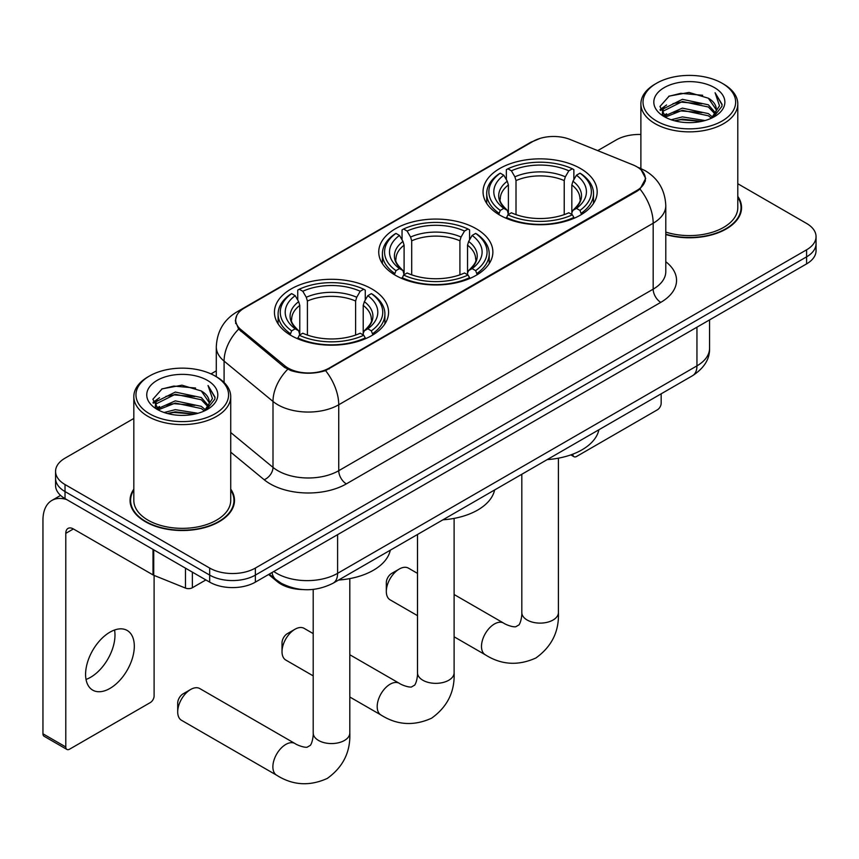 <?xml version="1.0" encoding="UTF-8"?>
<svg xmlns="http://www.w3.org/2000/svg" width="859" height="859" viewBox="0 0 859 859"><rect width="100%" height="100%" fill="white"/><g stroke="black" fill="none" stroke-linecap="round" stroke-linejoin="round"><path stroke-width="1.29" d="M476.165 228.719A57.07 32.943 0 0 0 413.974 221.579A57.07 32.943 0 0 0 378.744 252.02A57.07 32.943 0 0 0 395.462 275.32A57.07 32.943 0 0 0 457.643 282.461A57.07 32.943 0 0 0 492.873 252.02A57.07 32.943 0 0 0 476.165 228.719M371.85 288.946A57.07 32.943 0 0 0 309.669 281.795A57.07 32.943 0 0 0 274.44 312.236A57.07 32.943 0 0 0 291.147 335.536A57.07 32.943 0 0 0 353.339 342.677A57.07 32.943 0 0 0 388.569 312.236A57.07 32.943 0 0 0 371.85 288.946M580.469 168.504A57.07 32.943 0 0 0 518.278 161.363A57.07 32.943 0 0 0 483.048 191.793A57.07 32.943 0 0 0 499.766 215.094A57.07 32.943 0 0 0 561.958 222.234A57.07 32.943 0 0 0 597.177 191.793A57.07 32.943 0 0 0 580.469 168.504M636.809 166.743A29.066 16.783 0 0 0 632.922 164.864L570.236 139.523A29.066 16.783 0 0 0 532.999 141.402L244.214 308.134A29.066 16.783 0 0 0 235.699 319.999A29.066 16.783 0 0 0 240.95 329.631L284.844 365.827A29.066 16.783 0 0 0 329.222 368.06L636.809 190.483A29.066 16.783 0 0 0 645.324 178.608A29.066 16.783 0 0 0 636.809 166.743M302.679 589.553A32.298 18.651 180 0 1 277.264 581.618L268.62 574.488M133.821 489.125A52.216 30.151 0 0 0 130.053 500.378A52.216 30.151 0 0 0 145.354 521.692A52.216 30.151 0 0 0 202.262 528.231A52.216 30.151 0 0 0 234.496 500.378A52.216 30.151 0 0 0 230.727 489.125M130.6 503.084A52.216 30.151 0 0 0 130.418 503.889M641.158 169.953L645.7 178.436L640.009 189.077L637.185 191.127L325.572 370.616C314.04 374.094 302.518 374.094 290.997 370.616L284.469 367.319L238.619 329.137L235.312 320.761L236.805 315.414M133.821 418.462L65.026 458.18A32.298 18.651 0 0 0 55.567 471.366L55.567 485.432A32.298 18.651 0 0 0 65.026 498.617L209.682 582.134L209.682 575.101A32.298 18.651 0 0 0 255.37 575.101L806.59 256.852A32.298 18.651 0 0 0 816.05 243.666A32.298 18.651 0 0 1 806.59 256.852L255.37 575.101A32.298 18.651 0 0 1 209.682 575.101L65.026 491.584L209.682 575.101L209.682 568.067A32.298 18.651 0 0 0 255.37 568.067L806.59 249.819A32.298 18.651 0 0 0 816.05 236.633A32.298 18.651 0 0 0 806.59 223.447L737.795 183.729M55.567 478.399A32.298 18.651 0 0 0 65.026 491.584A32.298 18.651 0 0 1 55.567 478.399M665.789 234.539A52.216 30.151 0 0 0 741.564 207.62A52.216 30.151 0 0 0 737.795 196.378M640.889 134.498A32.298 18.651 0 0 0 616.247 139.931L597.714 150.626M216.296 370.841L210.992 373.912M55.567 471.366A32.298 18.651 0 0 0 65.026 484.551L209.682 568.067M234.142 503.889A52.216 30.151 0 0 0 233.959 503.084M741.21 211.142A52.216 30.151 0 0 0 741.027 210.337M209.682 582.134A32.298 18.651 0 0 0 255.37 582.134L806.59 263.885A32.298 18.651 0 0 0 816.05 250.699L816.05 236.633M572.77 454.175L572.856 454.228A5.379 3.103 120 0 0 573.973 456.687A5.379 3.103 120 0 0 576.657 456.419L657.36 409.829A5.379 3.103 120 0 0 661.172 403.236L661.172 393.809M656.598 121.033A46.3 26.726 0 0 0 722.075 121.033A46.3 26.726 0 0 0 722.075 83.226L723.6 84.107A48.448 27.971 0 0 1 737.795 103.885A48.448 27.971 0 0 1 707.88 129.73A48.448 27.971 0 0 1 655.084 123.664A48.448 27.971 0 0 1 640.889 103.885A48.448 27.971 0 0 1 655.084 84.107L656.598 83.226A46.3 26.726 0 0 0 656.598 121.033M665.789 232.07A48.448 27.971 0 0 0 737.795 207.62L737.795 103.885M665.789 234.185A51.68 29.84 0 0 0 741.027 207.62A51.68 29.84 0 0 0 737.795 197.237M671.201 119.766L682.379 116.899L705.024 120.539M674.401 120.743L682.379 119.1L701.717 121.355M664.265 116.148L682.379 108.116L708.374 113.603L712.562 117.071M665.349 117.092L682.379 110.306L708.374 115.793L711.402 118.112M662.74 114.676L662.418 112.518L663.341 108.846L682.379 99.322L708.374 104.809L715.493 112.883M662.504 113.613L663.341 111.047L682.379 101.523L708.374 107.01L714.978 113.936M711.123 118.338A26.919 15.537 0 0 0 716.256 109.2A26.919 15.537 0 0 0 708.374 98.216L716.245 109.737M714.463 87.618A35.53 20.519 0 0 0 664.297 87.575A35.53 20.519 0 0 0 664.061 116.545A35.53 20.519 0 0 0 664.211 116.631A35.53 20.519 0 0 0 714.624 116.545A35.53 20.519 0 0 0 714.463 87.618M708.374 98.216L689.036 92.439L669.161 96.101L659.948 106.505L666.058 117.608M713.324 117.264L721.914 106.366L722.086 104.411L715.096 92.74L719.498 105.818L711.402 118.209M723.6 84.107L722.075 83.226A46.3 26.726 0 0 0 656.598 83.226M715.096 92.74L722.075 104.862M668.699 96.326L680.865 93.32L702.673 95.285M660.292 110.467L664.265 107.354M673.016 103.638L680.865 102.114L701.9 103.842M673.016 112.432L680.865 110.908L701.9 112.636M674.626 120.797L680.865 119.702L701.685 121.366M660.066 109.608L666.584 104.97M663.535 115.525L666.584 113.764M386.325 591.454L386.325 582.67A7.538 4.349 -60 0 1 391.65 573.436L399.263 569.045A18.307 10.566 120 0 0 386.325 591.454A18.307 10.566 120 0 0 390.115 599.84L417.506 615.656M498.735 214.492L500.271 210.412A51.25 29.593 0 0 1 500.271 173.185L503.793 175.225A46.3 26.726 0 0 0 503.793 208.372L507.272 210.348L508.399 214.503M508.399 212.807L508.399 184.975L507.272 181.217L503.793 175.225M506.348 179.638L506.348 169.663L507.884 168.793A51.25 29.593 0 0 1 572.352 168.793L568.819 170.823A46.3 26.726 0 0 0 511.406 170.823L514.885 176.825L516.012 180.583L516.012 214.621M564.223 214.621L564.223 180.583L565.34 176.825L568.819 170.823M547.237 459.597A59.217 34.188 0 0 0 598.906 429.758M506.348 217.445A53.408 30.838 0 0 0 573.876 217.445L572.352 214.804A51.25 29.593 0 0 1 507.884 214.804L506.348 218.358M573.876 218.358L573.876 217.445M500.271 173.185L498.735 174.066A53.408 30.838 0 0 0 486.709 193.554A53.408 30.838 0 0 0 498.735 213.053M572.352 168.793L573.876 169.663L573.876 179.638M507.884 214.804L511.406 212.774A46.3 26.726 0 0 0 568.819 212.774L572.352 214.804M503.793 208.372L500.271 210.412M511.406 170.823L507.884 168.793M507.272 181.217A41.415 23.912 0 0 0 507.272 210.348L507.465 210.476C501.581 204.786 499.186 200.931 500.282 198.891A39.836 23 0 0 1 508.399 184.975M581.489 213.053A53.408 30.838 0 0 0 593.515 193.554A53.408 30.838 0 0 0 581.489 174.066L579.965 173.185A51.25 29.593 0 0 1 579.965 210.412L581.489 214.492M579.965 210.412L576.443 208.372A46.3 26.726 0 0 0 576.443 175.225L579.965 173.185M576.443 175.225L572.953 181.217L571.836 184.975L571.836 212.807L572.953 210.348L576.443 208.372M571.836 184.975A39.836 23 0 0 1 579.954 198.891C581.038 200.942 578.644 204.807 572.76 210.476L572.953 210.348A41.415 23.912 0 0 0 572.953 181.217M571.836 214.503L571.836 212.807M417.506 573.382L408.412 568.132A18.307 10.566 120 0 0 399.263 569.045L391.65 573.436M282.02 651.68L282.02 642.886A7.538 4.349 -60 0 1 287.346 633.652L294.959 629.26A18.307 10.566 120 0 0 282.02 651.68A18.307 10.566 120 0 0 285.811 660.056L313.202 675.872M394.431 274.708L395.967 270.628A51.25 29.593 0 0 1 395.967 233.412L399.489 235.441A46.3 26.726 0 0 0 399.489 268.599L402.968 270.574L404.095 274.73M404.095 273.033L404.095 245.202L402.968 241.443L399.489 235.441M402.044 239.854L402.044 229.89L403.58 229.009A51.25 29.593 0 0 1 468.048 229.009L464.515 231.05A46.3 26.726 0 0 0 407.102 231.05L410.581 237.041L411.708 240.799L411.708 274.837M459.919 274.837L459.919 240.799L461.036 237.041L464.515 231.05M442.922 519.813A59.217 34.188 0 0 0 494.601 489.984M402.044 277.661A53.408 30.838 0 0 0 469.572 277.661L468.048 275.02A51.25 29.593 0 0 1 403.58 275.02L402.044 278.584M469.572 278.584L469.572 277.661M395.967 233.412L394.431 234.282A53.408 30.838 0 0 0 382.405 253.781A53.408 30.838 0 0 0 394.431 273.269M468.048 229.009L469.572 229.89L469.572 239.854M403.58 275.02L407.102 272.99A46.3 26.726 0 0 0 464.515 272.99L468.048 275.02M399.489 268.599L395.967 270.628M407.102 231.05L403.58 229.009M402.968 241.443A41.415 23.912 0 0 0 402.968 270.574L403.161 270.703C397.277 265.012 394.882 261.147 395.967 259.117A39.836 23 0 0 1 404.095 245.202M477.185 273.269A53.408 30.838 0 0 0 489.211 253.781A53.408 30.838 0 0 0 477.185 234.282L475.661 233.412A51.25 29.593 0 0 1 475.661 270.628L477.185 274.708M475.661 270.628L472.128 268.599A46.3 26.726 0 0 0 472.128 235.441L475.661 233.412M472.128 235.441L468.649 241.443L467.532 245.202L467.532 273.033L468.649 270.574L472.128 268.599M467.532 245.202A39.836 23 0 0 1 475.65 259.117C476.734 261.157 474.34 265.023 468.456 270.703L468.649 270.574A41.415 23.912 0 0 0 468.649 241.443M467.532 274.73L467.532 273.033M313.202 633.598L304.107 628.348A18.307 10.566 120 0 0 294.959 629.26L287.346 633.652M177.706 711.896L177.706 703.102A7.538 4.349 -60 0 1 183.042 693.879L190.655 689.476A18.307 10.566 120 0 0 177.706 711.896A18.307 10.566 120 0 0 181.496 720.282L276.673 775.226A18.307 10.566 -60 0 1 273.86 760.559A18.307 10.566 -60 0 1 285.822 744.42A18.307 10.566 -60 0 1 294.97 743.518C295.99 744.431 303.012 747.609 307.05 747.255L310.4 745.322C312.719 742.004 313.481 734.338 313.202 732.995A18.307 10.566 180 0 0 318.56 740.469A18.307 10.566 180 0 0 344.448 740.469A18.307 10.566 180 0 0 349.806 732.995C350.59 751.936 343.074 767.087 327.279 778.426C309.562 786.436 292.694 785.373 276.673 775.226M290.127 334.924L291.652 330.844A51.25 29.593 0 0 1 291.652 293.628L295.185 295.668A46.3 26.726 0 0 0 295.185 328.814L298.664 330.79L299.78 334.946M299.78 333.249L299.78 305.417L298.664 301.659L295.185 295.668M297.74 300.07L297.74 290.106L299.276 289.236A51.25 29.593 0 0 1 363.733 289.236L360.211 291.265A46.3 26.726 0 0 0 302.798 291.265L306.276 297.268L307.404 301.026L307.404 335.064M355.605 335.064L355.605 301.026L356.732 297.268L360.211 291.265M338.618 580.029A59.217 34.188 0 0 0 390.297 550.2M297.74 337.888A53.408 30.838 0 0 0 365.268 337.888L363.733 335.246A51.25 29.593 0 0 1 299.276 335.246L297.74 338.8M365.268 338.8L365.268 337.888M291.652 293.628L290.127 294.508A53.408 30.838 0 0 0 278.101 313.997A53.408 30.838 0 0 0 290.127 333.496M363.733 289.236L365.268 290.106L365.268 300.07M299.276 335.246L302.798 333.206A46.3 26.726 0 0 0 360.211 333.206L363.733 335.246M295.185 328.814L291.652 330.844M302.798 291.265L299.276 289.236M298.664 301.659A41.415 23.912 0 0 0 298.664 330.79L298.857 330.919C292.973 325.228 290.578 321.373 291.663 319.333A39.836 23 0 0 1 299.78 305.417M372.881 333.496A53.408 30.838 0 0 0 384.907 313.997A53.408 30.838 0 0 0 372.881 294.508L371.346 293.628A51.25 29.593 0 0 1 371.346 330.844L372.881 334.924M371.346 330.844L367.824 328.814A46.3 26.726 0 0 0 367.824 295.668L371.346 293.628M367.824 295.668L364.345 301.659L363.217 305.417L363.217 333.249L364.345 330.79L367.824 328.814M363.217 305.417A39.836 23 0 0 1 371.346 319.333C372.43 321.384 370.025 325.239 364.152 330.919L364.345 330.79A41.415 23.912 0 0 0 364.345 301.659M363.217 334.946L363.217 333.249M294.97 743.518L199.803 688.574A18.307 10.566 120 0 0 190.655 689.476L183.042 693.879M114.548 630.012A34.457 19.897 -60 0 1 90.624 677.268A34.457 19.897 -60 0 1 86.029 679.415M109.952 688.424A34.457 19.897 120 0 0 132.458 658.058A34.457 19.897 120 0 0 127.175 630.452A34.457 19.897 120 0 0 109.952 632.16A34.457 19.897 120 0 0 87.435 662.525A34.457 19.897 120 0 0 92.718 690.131A34.457 19.897 120 0 0 109.952 688.424M192.362 572.137L192.362 587.739L205.881 579.932M66.637 499.541A43.068 24.868 -120 0 0 51.873 500.443A43.068 24.868 -120 0 0 42.95 520.157L42.95 733.79L65.789 746.976L65.789 533.342A10.77 6.217 60 0 1 68.022 528.414A10.77 6.217 60 0 1 73.402 528.951L153.009 574.907L153.009 549.416M65.789 746.976A5.379 3.103 120 0 0 66.905 749.435L44.067 736.249A5.379 3.103 -60 0 1 42.95 733.79M66.905 749.435A5.379 3.103 120 0 0 69.6 749.166L150.304 702.576A5.379 3.103 120 0 0 154.105 695.983L154.105 575.412M192.362 587.739A5.379 3.103 180 0 1 185.469 588.082L153.729 575.262A5.379 3.103 180 0 1 153.009 574.907M149.541 413.78A46.3 26.726 0 0 0 215.018 413.78A46.3 26.726 0 0 0 215.018 375.974L216.543 376.854A48.448 27.971 0 0 1 230.727 396.633A48.448 27.971 0 0 1 200.823 422.478A48.448 27.971 0 0 1 148.016 416.411A48.448 27.971 0 0 1 133.821 396.633A48.448 27.971 0 0 1 148.016 376.854L149.541 375.974A46.3 26.726 0 0 0 149.541 413.78M133.821 396.633L133.821 500.378A48.448 27.971 0 0 0 148.016 520.157A48.448 27.971 0 0 0 200.823 526.223A48.448 27.971 0 0 0 230.727 500.378L230.727 396.633M133.821 489.995A51.68 29.84 0 0 0 130.6 500.378A51.68 29.84 0 0 0 145.729 521.477A51.68 29.84 0 0 0 202.058 527.941A51.68 29.84 0 0 0 233.959 500.378A51.68 29.84 0 0 0 230.727 489.995M164.144 412.513L175.311 409.657L197.967 413.286M167.333 413.49L175.311 411.848L194.649 414.102M157.176 408.927L175.311 400.863L201.307 406.35L205.494 409.818M158.281 409.84L175.311 403.064L201.307 408.551L204.335 410.86M155.683 407.434L155.361 405.265L156.274 401.593L175.311 392.069L201.307 397.556L208.426 405.631M155.447 406.361L156.274 403.794L175.311 394.27L201.307 399.757L207.921 406.683M204.066 411.085A26.919 15.537 0 0 0 209.199 401.958A26.919 15.537 0 0 0 201.307 390.963L209.177 402.484M207.406 380.376A35.53 20.519 0 0 0 157.229 380.322A35.53 20.519 0 0 0 157.004 409.292A35.53 20.519 0 0 0 157.154 409.378A35.53 20.519 0 0 0 207.556 409.292A35.53 20.519 0 0 0 207.406 380.376M201.307 390.963L181.968 385.197L162.093 388.848L152.881 399.263L158.99 410.366M206.267 410.011L214.847 399.124L215.018 397.169L208.039 385.498L212.441 398.576L204.345 410.956M216.543 376.854L215.018 375.974A46.3 26.726 0 0 0 149.541 375.974M208.039 385.498L215.018 397.61M161.632 389.073L173.808 386.078L195.605 388.032M153.235 403.225L157.208 400.101M165.948 396.386L173.808 394.861L194.832 396.59M165.948 405.18L173.808 403.655L194.832 405.384M167.559 413.544L173.808 412.449L194.628 414.113M153.009 402.356L159.527 397.728M156.467 408.272L159.527 406.511M240.95 329.631L240.95 331.434M284.844 365.827L284.844 367.62M329.222 368.06L329.222 368.93M636.809 190.483L636.809 191.342M277.264 580.652L277.264 581.618M665.789 261.727A53.838 31.085 180 0 1 660.786 302.347L346.349 483.885A10.77 6.217 60 0 1 338.736 470.7L653.173 289.161A43.068 24.868 0 0 0 665.789 271.584L665.789 205.645A43.068 24.868 180 0 1 653.173 223.233A37.689 21.754 -120 0 0 640.009 189.077M346.349 483.885A53.838 31.085 180 0 1 270.209 483.885A53.838 31.085 180 0 1 264.185 479.741L230.727 452.156M287.679 369.316A37.689 25.201 129.5 0 0 273.001 401.443L273.001 467.382A43.068 24.868 0 0 0 277.833 470.7A43.068 24.868 0 0 0 338.736 470.7L338.736 404.772A43.068 24.868 180 0 1 277.833 404.772A43.068 24.868 180 0 1 273.001 401.443L224.092 361.113A43.068 24.868 180 0 1 216.296 346.853L216.296 376.714M665.789 205.645C665.059 190.161 658.252 178.543 645.367 170.812L639.934 168.16A37.689 17.652 112 0 0 638.334 167.698M325.572 370.616A37.689 21.754 60 0 1 338.736 404.772L653.173 223.233L653.173 289.161A10.77 6.217 60 0 0 660.786 302.347M240.778 310.518A37.689 21.754 -120 0 0 236.719 312.021C223.834 319.752 217.026 331.37 216.296 346.853M236.719 312.021L530.218 142.573A37.689 21.754 60 0 1 533.074 141.359M238.619 329.137A37.689 25.201 129.5 0 0 224.092 361.113L224.092 382.502M255.37 568.067L255.37 582.134M806.59 249.819L806.59 263.885M65.026 484.551L65.026 498.617M230.727 432.528L273.001 467.382A10.77 7.205 -50.5 0 1 264.185 479.741M273.796 571.493A43.068 24.868 0 0 0 276.684 573.34A43.068 24.868 0 0 0 337.598 573.34L696.95 365.87A43.068 24.868 0 0 0 709.566 348.282C709.888 358.976 704.187 368.124 692.494 375.727L333.131 583.197A21.539 12.434 60 0 0 337.598 573.34L337.598 534.663M696.95 327.182L696.95 365.87A21.539 12.434 60 0 1 692.494 375.727M272.045 572.502A21.539 14.399 129.5 0 0 275.803 579.503L269.264 574.113M558.414 458.169L558.414 612.553A18.307 10.566 180 0 1 553.056 620.026A18.307 10.566 180 0 1 527.168 620.026A18.307 10.566 180 0 1 521.81 612.553C522.089 613.895 521.327 621.562 519.008 624.88L515.658 626.812C511.62 627.167 504.609 623.988 503.589 623.076L454.11 594.514M558.414 612.553C559.198 631.494 551.693 646.644 535.887 657.983C518.17 665.993 501.302 664.93 485.281 654.783A18.307 10.566 -60 0 1 482.479 640.116A18.307 10.566 -60 0 1 494.43 623.988A18.307 10.566 -60 0 1 503.589 623.076M564.223 180.583A39.836 23 0 0 0 516.012 180.583M565.34 176.825A41.415 23.912 0 0 0 514.885 176.825M454.11 518.385L454.11 672.78A18.307 10.566 180 0 1 448.752 680.253A18.307 10.566 180 0 1 422.864 680.253A18.307 10.566 180 0 1 417.506 672.78C417.785 674.111 417.023 681.778 414.704 685.106L411.354 687.039C407.316 687.383 400.305 684.204 399.285 683.302L349.806 654.741M454.11 672.78C454.894 691.72 447.389 706.86 431.583 718.199C413.866 726.22 396.998 725.146 380.977 714.999A18.307 10.566 -60 0 1 378.175 700.332A18.307 10.566 -60 0 1 390.126 684.204A18.307 10.566 -60 0 1 399.285 683.302M459.919 240.799A39.836 23 0 0 0 411.708 240.799M461.036 237.041A41.415 23.912 0 0 0 410.581 237.041M355.605 301.026A39.836 23 0 0 0 307.404 301.026M356.732 297.268A41.415 23.912 0 0 0 306.276 297.268M65.789 533.342L73.402 528.951M153.729 549.824L153.729 575.262M185.469 588.082L185.469 568.153M235.699 319.999L235.699 323.564M645.324 178.608L645.324 181.174M530.218 142.573L540.064 138.406M639.934 168.16L637.593 167.215M333.131 583.197C315.801 591.905 298.47 591.905 281.151 583.197L275.803 579.503M709.566 348.282L709.566 319.902M573.973 456.687L570.838 454.883M741.027 211.948L741.027 207.62M662.418 114.301L662.418 112.518M640.889 168.557L640.889 103.885M485.281 654.783L454.11 636.787M486.709 203.411L486.709 193.554M593.515 203.411L593.515 193.554M521.81 474.265L521.81 612.553M380.977 714.999L349.806 697.003M382.405 263.627L382.405 253.781M489.211 263.627L489.211 253.781M417.506 534.491L417.506 672.78M349.806 578.612L349.806 732.995M278.101 323.854L278.101 313.997M384.907 323.854L384.907 313.997M313.202 589.414L313.202 732.995M51.873 500.443L60.581 495.407M233.959 504.695L233.959 500.378M155.361 407.048L155.361 405.265M130.6 504.695L130.6 500.378"/></g></svg>
